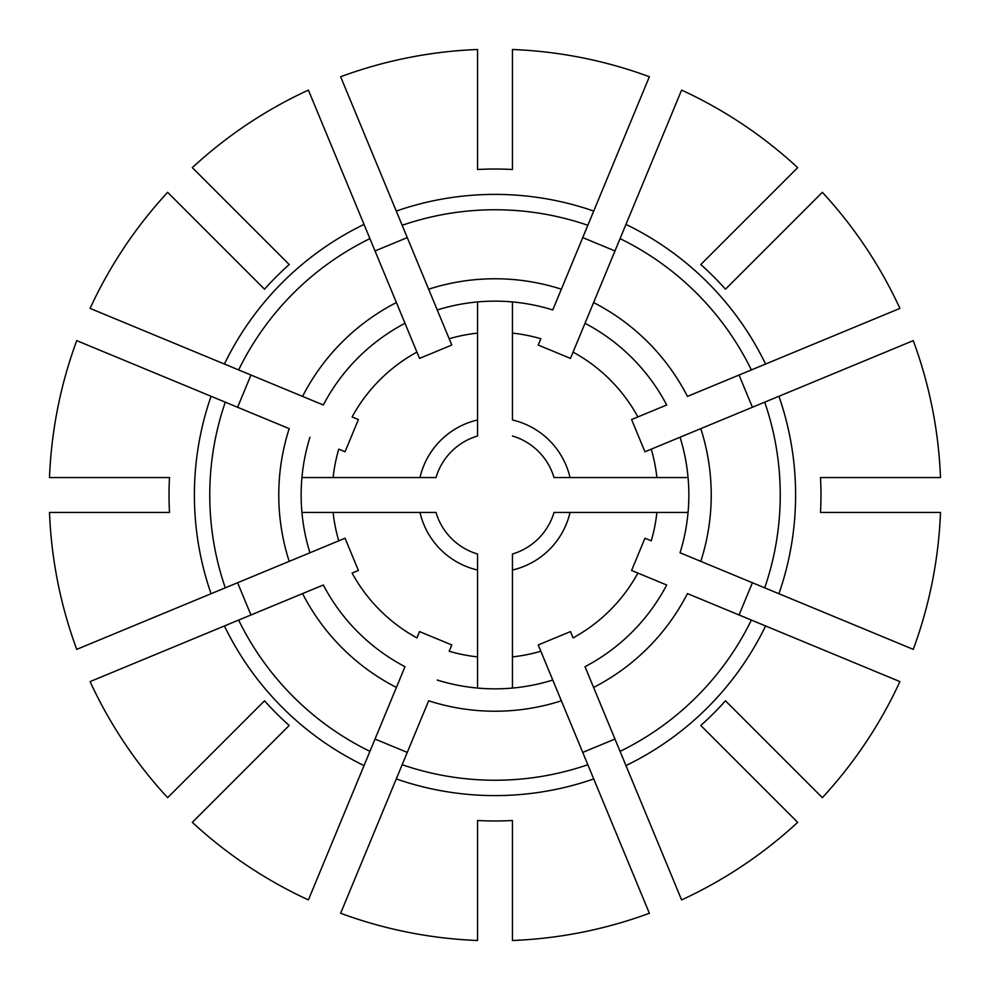<?xml version="1.0" encoding="UTF-8"?>
<svg xmlns="http://www.w3.org/2000/svg" width="990" height="990" viewBox="0 0 990 990"><rect width="100%" height="100%" fill="white"/><g stroke="black" fill="none" stroke-linecap="round" stroke-linejoin="round"><path stroke-width="1.49" d="M323.309 404.997L90.09 308.397A445.846 445.846 0 0 1 167.644 192.32L264.528 289.204A308.991 308.991 0 0 1 289.204 264.528L192.32 167.644A445.846 445.846 0 0 1 308.397 90.09L404.997 323.309A193.842 193.842 0 0 0 323.309 404.997L302.556 396.408A216.228 216.228 0 0 1 396.408 302.556L419.537 358.405L451.774 345.052L428.645 289.204L449.163 338.753A162.83 162.83 0 0 1 477.551 333.11L477.551 435.996A61.529 61.529 0 0 0 435.996 477.551L301.938 477.551M404.997 323.309L416.926 352.106A162.83 162.83 0 0 0 352.106 416.926L358.405 419.537L345.052 451.774L338.753 449.163A162.83 162.83 0 0 0 333.11 477.551M375.024 250.953L407.261 237.6M237.6 407.261L250.953 375.024M396.272 211.068L340.634 76.737A445.846 445.846 0 0 1 477.551 49.5L477.551 169.5A325.97 325.97 0 0 1 512.449 169.5L512.449 49.5A445.846 445.846 0 0 1 649.366 76.737L593.728 211.068A300.601 300.601 0 0 0 396.272 211.068L428.645 289.204A216.228 216.228 0 0 1 561.355 289.204L552.767 309.957A193.842 193.842 0 0 0 437.233 309.957M552.767 309.957L593.728 211.068M370.334 148.438L367.364 141.261M161.791 338.097L154.613 335.127M301.938 512.449L333.11 512.449A162.83 162.83 0 0 0 338.753 540.837L289.204 561.355A216.228 216.228 0 0 1 289.204 428.645L76.737 340.634A445.846 445.846 0 0 0 49.5 477.551L169.5 477.551A325.97 325.97 0 0 0 169.5 512.449L49.5 512.449A445.846 445.846 0 0 0 76.737 649.366L345.052 538.226L358.405 570.463L352.106 573.074A162.83 162.83 0 0 0 416.926 637.894L419.537 631.595L451.774 644.948L449.163 651.247A162.83 162.83 0 0 0 477.551 656.89L477.551 554.004A61.529 61.529 0 0 1 435.996 512.449L419.97 512.449A77.034 77.034 0 0 0 477.551 570.03M585.003 323.309A193.842 193.842 0 0 1 666.691 404.997L637.894 416.926A162.83 162.83 0 0 0 573.074 352.106L593.592 302.556A216.228 216.228 0 0 1 687.444 396.408L899.91 308.397A445.846 445.846 0 0 0 822.356 192.32L725.472 289.204A308.991 308.991 0 0 0 700.796 264.528L797.68 167.644A445.846 445.846 0 0 0 681.603 90.09L570.463 358.405L538.226 345.052L540.837 338.753A162.83 162.83 0 0 0 512.449 333.11L512.449 419.97A77.034 77.034 0 0 1 570.03 477.551L554.004 477.551A61.529 61.529 0 0 0 512.449 435.996A61.529 61.529 0 0 1 554.004 477.551M778.932 396.272L913.263 340.634A445.846 445.846 0 0 1 940.5 477.551L820.5 477.551A325.97 325.97 0 0 1 820.5 512.449L940.5 512.449A445.846 445.846 0 0 1 913.263 649.366L778.932 593.728A300.601 300.601 0 0 0 778.932 396.272L644.948 451.774L631.595 419.537L666.691 404.997M680.043 437.233A193.842 193.842 0 0 1 680.043 552.767L778.932 593.728M680.043 552.767L700.796 561.355A216.228 216.228 0 0 0 700.796 428.645L651.247 449.163A162.83 162.83 0 0 1 656.89 477.551L570.03 477.551M841.562 370.334L848.739 367.364M333.11 512.449L419.97 512.449M739.047 375.024L752.4 407.261M582.739 237.6L614.976 250.953M512.449 301.938L512.449 333.11M437.233 680.043A193.842 193.842 0 0 0 552.767 680.043L649.366 913.263A445.846 445.846 0 0 1 512.449 940.5L512.449 820.5A325.97 325.97 0 0 1 477.551 820.5L477.551 940.5A445.846 445.846 0 0 1 340.634 913.263L428.645 700.796A216.228 216.228 0 0 0 561.355 700.796L538.226 644.948L570.463 631.595L573.074 637.894A162.83 162.83 0 0 0 637.894 573.074L631.595 570.463L644.948 538.226L651.247 540.837A162.83 162.83 0 0 0 656.89 512.449L554.004 512.449A61.529 61.529 0 0 1 512.449 554.004L512.449 570.03L512.449 554.004A61.529 61.529 0 0 0 554.004 512.449M614.976 739.047L582.739 752.4M585.003 666.691L593.592 687.444A216.228 216.228 0 0 0 687.444 593.592L899.91 681.603A445.846 445.846 0 0 1 822.356 797.68L725.472 700.796A308.991 308.991 0 0 1 700.796 725.472L797.68 822.356A445.846 445.846 0 0 1 681.603 899.91L585.003 666.691A193.842 193.842 0 0 0 666.691 585.003L637.894 573.074L666.691 585.003M752.4 582.739L739.047 614.976M688.062 512.449L656.89 512.449M224.421 625.965L90.09 681.603A445.846 445.846 0 0 0 167.644 797.68L264.528 700.796A308.991 308.991 0 0 0 289.204 725.472L192.32 822.356A445.846 445.846 0 0 0 308.397 899.91L404.997 666.691A193.842 193.842 0 0 1 323.309 585.003L224.421 625.965A300.601 300.601 0 0 0 364.035 765.579M404.997 666.691L396.408 687.444A216.228 216.228 0 0 1 302.556 593.592L323.309 585.003M407.261 752.4L375.024 739.047M370.334 841.562L367.364 848.739M250.953 614.976L237.6 582.739M309.957 437.233A193.842 193.842 0 0 0 309.957 552.767M512.449 688.062L512.449 570.03A77.034 77.034 0 0 0 570.03 512.449M477.551 688.062L477.551 656.89M688.062 477.551L656.89 477.551M552.767 680.043L540.837 651.247A162.83 162.83 0 0 1 512.449 656.89M477.551 301.938L477.551 333.11M477.551 419.97A77.034 77.034 0 0 0 419.97 477.551M369.926 238.64A285.244 285.244 0 0 0 238.64 369.926M364.035 224.421A300.601 300.601 0 0 0 224.421 364.035M587.837 225.287A285.244 285.244 0 0 0 402.163 225.287M764.713 587.837A285.244 285.244 0 0 0 764.713 402.163M751.361 369.926A285.244 285.244 0 0 0 620.074 238.64M765.579 364.035A300.601 300.601 0 0 0 625.965 224.421M477.551 435.996A61.529 61.529 0 0 0 435.996 477.551M238.64 620.074A285.244 285.244 0 0 0 369.926 751.361M225.287 402.163A285.244 285.244 0 0 0 225.287 587.837M211.068 396.272A300.601 300.601 0 0 0 211.068 593.728M620.074 751.361A285.244 285.244 0 0 0 751.361 620.074M625.965 765.579A300.601 300.601 0 0 0 765.579 625.965M402.163 764.713A285.244 285.244 0 0 0 587.837 764.713M396.272 778.932A300.601 300.601 0 0 0 593.728 778.932"/></g></svg>
